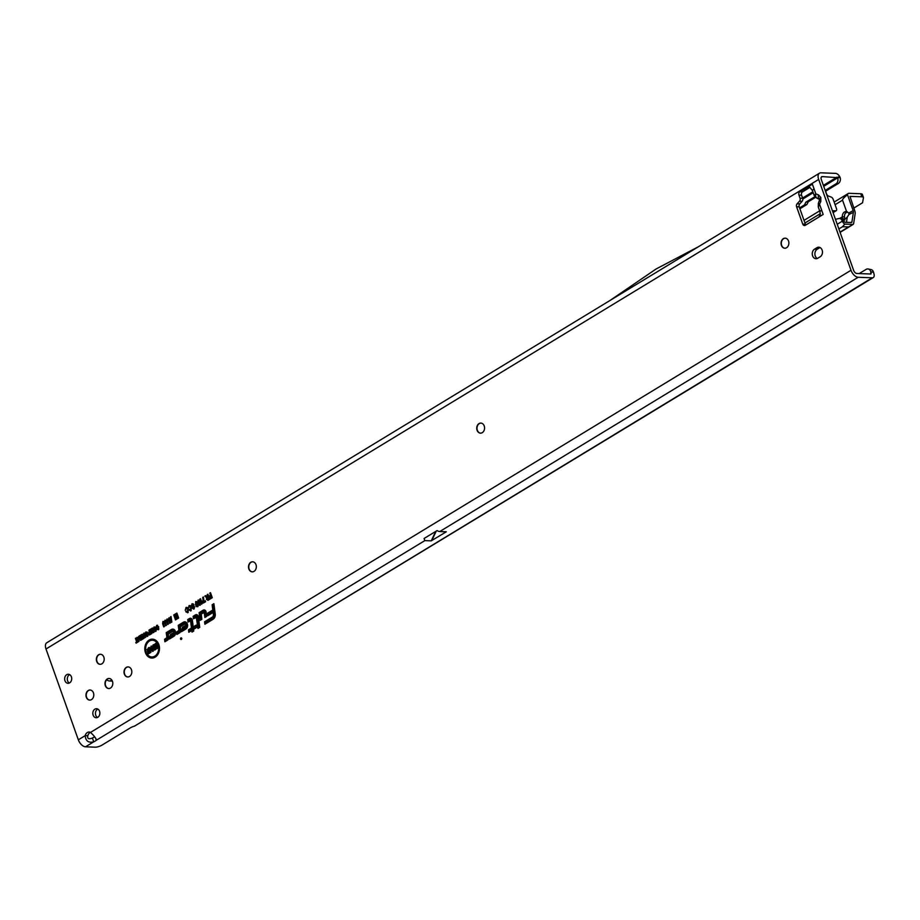 <?xml version="1.0" encoding="UTF-8"?>
<svg xmlns="http://www.w3.org/2000/svg" width="920" height="920" viewBox="0 0 920 920"><rect width="100%" height="100%" fill="white"/><g stroke="black" fill="none" stroke-linecap="round" stroke-linejoin="round"><path stroke-width="1.38" d="M818.271 206.931L818.328 203.492A4.358 0.966 18.5 0 0 819.72 204.78L823.17 214.452L821.548 209.909L819.961 211.692L818.259 206.919L820.812 201.503A4.358 0.966 -161.5 0 1 819.421 200.226L819.605 199.226M784.898 248.227A5.037 3.91 92.2 0 1 781.666 245.375A5.037 3.91 92.2 0 1 785.289 238.177M480.596 433.147A5.037 3.91 92.2 0 1 477.353 430.296A5.037 3.91 92.2 0 1 480.976 423.096M252.367 571.849A5.037 3.91 92.2 0 1 249.124 568.997A5.037 3.91 92.2 0 1 252.747 561.798M100.211 664.309A5.037 3.91 92.2 0 1 96.968 661.457A5.037 3.91 92.2 0 1 100.602 654.258M108.836 688.528A5.037 3.91 92.2 0 1 105.593 685.676A5.037 3.91 92.2 0 1 109.227 678.477M89.815 700.085A5.037 3.91 92.2 0 1 86.572 697.233A5.037 3.91 92.2 0 1 90.206 690.034M127.857 676.97A5.037 3.91 92.2 0 1 124.614 674.119A5.037 3.91 92.2 0 1 128.237 666.919M181.734 638.319A0.851 0.655 -87.8 0 0 180.538 639.043A0.851 0.655 -87.8 0 0 181.734 638.319M147.671 649.106L146.993 649.531L147.671 649.106M158.079 645A8.372 6.509 -87.8 0 0 150.293 640.63A8.372 6.509 -87.8 0 0 146.211 652.211A8.372 6.509 -87.8 0 0 149.684 656.42A8.372 6.509 -87.8 0 0 156.837 654.293A8.372 6.509 -87.8 0 0 158.079 645M149.914 656.535A8.602 6.681 -87.8 0 0 150.144 656.65A8.602 6.681 -87.8 0 0 157.492 654.465A8.602 6.681 -87.8 0 0 158.757 644.931A8.602 6.681 -87.8 0 0 150.765 640.435A8.602 6.681 -87.8 0 0 150.523 640.538M158.838 644.54A9.453 7.348 -87.8 0 0 154.916 639.791A9.453 7.348 -87.8 0 0 146.843 642.194A9.453 7.348 -87.8 0 0 145.44 652.682A9.453 7.348 -87.8 0 0 154.227 657.616A9.453 7.348 -87.8 0 0 158.838 644.54M155.146 639.906A9.223 7.176 -87.8 0 0 147.407 642.482A9.223 7.176 -87.8 0 0 146.13 652.602A9.223 7.176 -87.8 0 0 154.468 657.512M196.386 626.048L192.705 628.188L191.728 620.609A1.817 1.414 -87.8 0 0 189.75 619.309L188.565 620.77L189.968 619.907A1.138 0.885 92.2 0 1 191.21 620.735L192.211 628.486L189.244 630.292L189.336 630.97L192.303 629.176L192.636 631.695M192.383 620.321A2.035 1.587 -87.8 0 0 190.21 619.125L190.13 619.148M192.234 619.781A2.679 2.093 -87.8 0 0 191.13 618.435A2.679 2.093 -87.8 0 0 189.474 618.516L187.714 619.585L188.036 622.046L190.543 620.896L191.463 627.992L188.496 629.797L188.807 632.247L191.774 630.453L191.992 632.086L193.763 631.016L193.545 629.372L196.581 627.532L196.259 625.071L193.234 626.911L192.395 620.448A2.679 2.093 -87.8 0 0 192.234 619.781M191.36 618.573A2.461 1.909 -87.8 0 0 190.072 618.746L188.485 620.08M196.88 616.411A0.92 0.713 92.2 0 0 196.546 616.504L194.361 617.826L195.948 616.273A1.138 0.885 92.2 0 1 197.19 617.101L197.19 617.124M196.259 617.056L197.972 628.452L199.743 627.382L198.375 616.814A2.679 2.093 -87.8 0 0 198.214 616.147A2.679 2.093 -87.8 0 0 197.098 614.801A2.679 2.093 -87.8 0 0 195.454 614.882L193.131 616.296L193.453 618.757L197.19 617.113L198.49 627.175L199.697 627.037L198.984 626.876L197.708 616.975A1.817 1.414 -87.8 0 0 195.73 615.675L193.97 617.481M198.352 616.688A2.035 1.587 -87.8 0 0 196.19 615.491L196.109 615.526M197.328 614.939A2.461 1.909 -87.8 0 0 196.052 615.112L193.901 616.791M201.192 614.043L204.228 612.501L204.873 617.481L206.655 616.4L206.091 612.122A2.679 2.093 -87.8 0 0 205.942 611.455A2.679 2.093 -87.8 0 0 204.827 610.109A2.679 2.093 -87.8 0 0 203.17 610.19L199.111 612.662L200.1 620.379L201.871 619.309L201.169 613.697L200.445 613.548L203.665 611.581A1.138 0.885 92.2 0 1 204.907 612.409L205.528 617.09M201.169 613.697L204.274 611.811A0.92 0.713 92.2 0 1 204.596 611.719M205.896 615.905L205.792 616.549L206.609 616.067L205.896 615.905L205.424 612.283A1.817 1.414 -87.8 0 0 203.458 610.983L199.858 613.168L200.755 619.988M206.08 611.995A2.035 1.587 -87.8 0 0 203.906 610.799L203.837 610.822M205.056 610.247A2.461 1.909 -87.8 0 0 203.768 610.42L199.87 613.157M204.01 612.352L204.918 612.421M822.123 250.079A5.037 3.91 92.2 0 1 820.168 256.783L817.788 258.233A5.037 3.91 92.2 0 1 815.982 258.715A5.037 3.91 92.2 0 1 812.325 254.725A5.037 3.91 92.2 0 1 814.556 249.147L816.937 247.698A5.037 3.91 92.2 0 1 818.742 247.215A5.037 3.91 92.2 0 1 822.123 250.079M69.333 683.031A4.531 3.519 92.2 0 1 67.608 680.834A4.531 3.519 92.2 0 1 69.655 674.636M64.963 680.731A4.531 3.519 92.2 0 1 68.356 674.256A4.531 3.519 92.2 0 1 71.392 676.832A4.531 3.519 92.2 0 1 67.999 683.307A4.531 3.519 92.2 0 1 64.963 680.731M97.508 717.473A4.531 3.519 92.2 0 1 95.772 715.277A4.531 3.519 92.2 0 1 97.83 709.078M93.138 715.173A4.531 3.519 92.2 0 1 96.519 708.699A4.531 3.519 92.2 0 1 99.555 711.275A4.531 3.519 92.2 0 1 96.174 717.749A4.531 3.519 92.2 0 1 93.138 715.173M781.402 245.364A5.037 3.91 92.2 0 1 785.162 238.165A5.037 3.91 92.2 0 1 788.532 241.028A5.037 3.91 92.2 0 1 784.771 248.227A5.037 3.91 92.2 0 1 781.402 245.364M477.089 430.284A5.037 3.91 92.2 0 1 480.849 423.085A5.037 3.91 92.2 0 1 484.219 425.948A5.037 3.91 92.2 0 1 480.458 433.147A5.037 3.91 92.2 0 1 477.089 430.284M248.86 568.985A5.037 3.91 92.2 0 1 252.62 561.786A5.037 3.91 92.2 0 1 255.99 564.65A5.037 3.91 92.2 0 1 252.23 571.849A5.037 3.91 92.2 0 1 248.86 568.985M124.349 674.107A5.037 3.91 92.2 0 1 128.11 666.908A5.037 3.91 92.2 0 1 131.48 669.771A5.037 3.91 92.2 0 1 127.719 676.97A5.037 3.91 92.2 0 1 124.349 674.107M105.328 685.664A5.037 3.91 92.2 0 1 109.089 678.466A5.037 3.91 92.2 0 1 112.459 681.329A5.037 3.91 92.2 0 1 108.698 688.528A5.037 3.91 92.2 0 1 105.328 685.664M96.703 661.445A5.037 3.91 92.2 0 1 100.464 654.246A5.037 3.91 92.2 0 1 103.834 657.11A5.037 3.91 92.2 0 1 100.084 664.309A5.037 3.91 92.2 0 1 96.703 661.445M86.307 697.222A5.037 3.91 92.2 0 1 90.068 690.023A5.037 3.91 92.2 0 1 93.449 692.886A5.037 3.91 92.2 0 1 89.688 700.085A5.037 3.91 92.2 0 1 86.307 697.222M870.769 271.733A5.037 3.668 -77.4 0 0 868.307 268.996L871.102 269.617A5.037 3.668 102.6 0 1 873.574 272.366L870.769 271.733L870.918 274.022L856.819 273.481A3.358 1.874 -121.3 0 1 853.633 270.377L821.295 179.549A3.358 1.874 -121.3 0 1 821.663 176.767A3.358 1.874 -121.3 0 1 822.319 176.605L837.591 177.652L839.511 176.283L840.086 177.422A5.037 4.082 80 0 1 838.327 183.494L825.573 191.245M817.305 258.474A5.037 3.91 92.2 0 1 814.89 253.966A5.037 3.91 92.2 0 1 817.19 249.251L819.57 247.802A5.037 3.91 92.2 0 1 820.053 247.56M94.541 736.817A5.037 1.449 -19.6 0 1 92.391 738.024C88.676 739.461 87.159 738.702 87.837 735.747A5.037 3.91 92.2 0 1 90.436 732.389M805.828 224.986A2.518 1.955 92.2 0 1 805.38 224.204L799.216 206.873A2.518 1.955 92.2 0 1 799.756 203.883L802.125 201.308A2.518 1.955 -87.8 0 0 802.665 198.317L801.573 195.212A2.518 1.955 92.2 0 1 802.539 191.866L809.899 187.392M814.131 195.327L812.429 190.532L814.005 188.715L815.833 193.855L814.131 195.327L816.373 197.823A4.358 2.633 -62.1 0 0 816.603 197.927L819.386 198.927A4.358 2.645 111.2 0 1 818.455 194.867L815.833 193.855A4.358 2.645 111.2 0 0 816.764 197.915M825.286 190.773A2.518 1.403 -121.3 0 1 825.815 191.797L826.539 193.833A2.518 1.403 58.7 0 0 828.494 196.075L831.22 197.087A2.518 1.403 -121.3 0 1 833.175 199.329L836.487 208.633A2.518 1.403 -121.3 0 1 836.211 210.714A2.518 1.403 -121.3 0 1 835.716 210.841L832.393 210.714M87.837 735.747L85.192 735.655A5.037 3.91 92.2 0 1 89.125 732.044A5.037 3.91 92.2 0 1 90.505 732.423C94.323 735.966 96.255 738.576 96.312 740.255A5.037 1.449 -19.6 0 1 93.736 741.819L92.391 738.024M96.485 739.393L96.312 740.255L424.833 540.615L424.085 538.487L437.103 530.575A7.555 4.22 58.7 0 0 439.748 531.541L858.164 277.265A7.555 4.22 -121.3 0 1 851 270.273L818.662 179.446A7.555 4.22 -121.3 0 1 819.478 173.178A7.555 4.22 -121.3 0 1 820.973 172.822L835.59 173.374A5.037 2.817 -121.3 0 1 839.511 176.283M435.689 531.438L431.227 540.856L446.292 531.794L439.748 531.541M431.227 540.856L424.833 540.615M819.478 173.178L46.828 642.712A7.555 4.22 58.7 0 0 46 648.991L78.338 739.818A7.555 4.22 58.7 0 0 85.514 746.81L95.22 747.178A5.037 1.449 160.4 0 0 101.948 745.143L130.468 727.8A5.037 1.449 -19.6 0 1 134.515 726.133L873.252 277.575A5.037 2.817 -121.3 0 1 872.263 277.805L858.164 277.265M823.17 214.452L805.333 225.285A2.518 1.955 92.2 0 1 802.746 224.1L796.582 206.77A2.518 1.955 92.2 0 1 797.122 203.78L799.491 201.215A2.518 1.955 -87.8 0 0 800.032 198.214L798.928 195.12A2.518 1.955 92.2 0 1 799.905 191.762L808.255 186.771M812.383 184.172L814.005 188.715L812.383 184.172L807.967 186.863L809.818 187.312L812.44 190.555M155.526 631.384L153.398 630.016L153.973 627.014L155.227 627.083L156.078 628.325L155.204 631.522M153.203 628.291L153.847 628.337L154.548 627.164L153.973 627.014L155.227 627.083M151.915 628.325L152.444 628.004L153.962 632.27L153.272 632.695L151.536 630.039L151.915 633.512L151.271 633.903L149.753 629.636L150.293 629.314L151.179 631.81L150.857 628.969L152.846 630.959L151.915 628.325L152.593 628.418L153.835 631.913L152.846 630.959M148.902 630.165L149.431 629.832L150.949 634.098L149.304 634.995L148.327 634.121L149.465 631.775L148.902 630.165L150.144 631.856L148.89 633.88M149.88 634.754L148.327 634.121M147.292 636.387L145.165 635.019L145.739 632.017L146.993 632.086L147.844 633.328L146.97 636.525M144.969 633.293L145.613 633.339L146.314 632.167L145.739 632.017L146.993 632.086M143.681 633.328L144.21 633.006L145.222 637.583L143.071 635.501L144.06 638.284L143.52 638.618L142.002 634.351L144.67 636.111L143.681 633.328L144.359 633.42L145.487 636.606L144.67 636.111M139.483 635.881L141.611 634.593L143.129 638.859L141.036 640.124L140.783 639.388L142.324 638.445L141.979 637.468L140.507 638.365L140.254 637.629L141.714 636.732L141.335 635.651L139.737 636.617L139.483 635.881L141.749 635.007M138.667 636.375L139.196 636.053L140.714 640.32L138.057 638.549L138.517 641.665L136.988 637.399L139.656 639.158L138.667 636.375L139.345 636.467L140.472 639.653L139.656 639.158M135.401 638.365L135.941 638.031L137.195 641.562L138.057 641.044L138.31 641.78L136.068 643.149L136.666 641.895L135.401 638.365L136.091 638.445M156.642 627.532L157.228 625.531L156.653 625.381L158.723 626.819L158.183 629.774L156.549 629.027L157.929 629.027L158.183 627.141L156.929 626.106L156.02 627.693L156.653 625.381L157.492 625.244M157.01 628.544L158.884 628.774M157.412 626.002L158.183 627.141M169.694 617.849L170.418 619.068L169.061 619.102L170.349 622.897L169.671 623.3L168.544 620.103L168.877 617.86L170.131 618.067M169.786 619.585L169.199 618.792L170.384 619.286L169.648 618.608M167.716 619.056L168.44 620.264L167.083 620.31L168.371 624.094L167.704 624.507L166.566 621.31L166.899 619.068L168.153 619.275M167.808 620.781L167.221 619.988L168.406 620.482L167.67 619.815M165.738 620.252L166.462 621.471L165.105 621.506L166.393 625.301L165.727 625.703L164.588 622.518L164.921 620.264L166.175 620.471M165.83 621.989L165.243 621.195L166.428 621.69L165.692 621.011M163.76 621.46L164.484 622.668L163.127 622.713L164.427 626.497L163.748 626.911L162.61 623.714L162.943 621.471L164.197 621.678M163.852 623.185L163.265 622.403L164.45 622.886L163.714 622.219M170.441 616.918L171.039 616.549L171.856 622.046L171.246 622.414L170.441 616.918L171.12 617.056M176.007 613.606L176.881 613.077L178.641 618.01L177.433 618.746L176.237 616.641L176.697 619.183L175.501 619.919L173.742 614.974L174.616 614.445L175.26 616.262L174.903 614.272L175.731 613.766L176.64 615.376L176.007 613.606L177.054 613.559M190.796 610.834L188.818 609.925L189.428 609.293L190.474 609.88L190.739 607.763L189.336 606.579L188.232 608.431L189.175 605.544L190.359 605.682L191.44 607.338L190.589 610.938M189.428 609.293L191.072 610.098L191.429 607.683L189.796 606.406M187.761 612.685L185.782 611.765L186.392 611.133L187.439 611.719L187.703 609.603L186.3 608.431L185.208 610.282L186.139 607.384L187.323 607.522L188.405 609.178L187.553 612.778M186.392 611.133L188.036 611.949L188.393 609.523L186.76 608.246M193.833 608.994L191.912 608.005L193.487 608.051L193.625 606.901L191.164 606.211L192.199 603.716L194.005 604.969L192.222 604.831L191.866 605.774L194.522 606.774L193.591 609.109M192.683 604.647L193.947 605.199M191.866 605.774L194.522 606.774M192.567 607.476L194.085 608.269L194.511 607.108L191.855 606.13L192.521 604.083L193.349 603.899M198.018 606.533L196.202 604.739L196.328 601.772L197.777 603.439L197.57 606.717L196.546 606.625L195.511 604.819L195.73 601.542L196.546 601.519M200.341 605.13L198.524 603.336L198.651 600.357L200.1 602.036L199.893 605.314L198.869 605.21L197.834 603.405L198.053 600.127L198.869 600.105M201.652 604.244L199.835 599.127L200.525 598.702L201.744 602.106L202.296 601.082L202.641 602.059L201.652 604.244M203.872 601.588L205.286 600.726L205.62 601.68L203.366 603.048L202.733 597.367L203.423 596.942L203.872 601.588L205.459 601.208M208.219 600.173L206.459 599.438L206.632 597.678L204.838 596.08L205.631 595.596L207.954 596.689L207.218 594.63L207.92 594.205L209.725 599.265L207.862 600.357M206.494 596.413L208.713 596.815L208.092 594.688M209.783 593.078L210.484 592.653L212.278 597.701L209.921 599.138L209.587 598.184L211.243 597.183L210.875 596.137L209.449 596.999L209.116 596.056L210.53 595.194L209.783 593.078L210.657 593.135M182.436 627.29L181.481 631.695L185.897 629.015A3.795 2.944 -87.8 0 0 187.623 625.45A3.795 2.944 -87.8 0 0 185.782 622.058A3.795 2.944 -87.8 0 0 183.459 622.173L178.25 625.335L178.905 630.395L176.571 632.029L176.893 634.49L179.561 632.868A2.679 2.093 -87.8 0 0 180.757 629.958L180.343 626.727L184.23 624.358A1.38 1.069 92.2 0 1 185.115 626.842L184.38 627.29L184.667 625.933L182.436 627.29L183.103 627.463L182.528 630.108L185.61 628.233A2.921 2.265 -87.8 0 0 186.806 624.519A2.921 2.265 -87.8 0 0 184.023 622.817A2.921 2.265 -87.8 0 0 183.736 622.966L179.009 625.841L179.572 630.234A1.138 0.885 92.2 0 1 179.066 631.476L177.422 633.213L179.273 632.086A1.817 1.414 -87.8 0 0 180.09 630.119L179.584 626.221L183.954 623.564A2.254 1.748 92.2 0 1 185.392 627.624L183.333 628.877L183.62 627.52L182.999 627.9M170.43 634.581L169.475 638.997L173.892 636.318A3.795 2.944 -87.8 0 0 175.617 632.741A3.795 2.944 -87.8 0 0 173.788 629.349A3.795 2.944 -87.8 0 0 171.453 629.476L166.244 632.638L166.899 637.686L164.577 639.319L164.887 641.78L167.555 640.159A2.679 2.093 -87.8 0 0 168.751 637.249L168.337 634.018L172.224 631.649A1.38 1.069 92.2 0 1 173.109 634.133L172.373 634.581L172.661 633.224L170.43 634.581L171.108 634.765L170.303 638.491M215.234 614.031L213.9 603.681L212.129 604.75L212.808 610.018L207.506 613.226L207.828 615.687L213.118 612.467L213.382 614.468A2.415 1.874 92.2 0 1 212.302 617.09L204.562 621.793L204.884 624.255L213.083 619.275A4.83 3.76 -87.8 0 0 215.234 614.031M155.054 643.827L156.066 643.218L157.826 648.174L156.86 648.761L154.79 647.001L155.675 649.474L154.663 650.083L152.904 645.138L153.893 644.529L155.917 646.254L155.054 643.827L156.239 643.701M148.189 648.002L149.189 647.393L150.96 652.337L148.212 654.016L147.798 652.844L149.534 651.785L149.293 651.084L147.775 652.004L147.361 650.842L148.867 649.922L148.189 648.002L149.362 647.875M152.892 651.245L150.765 650.417L152.731 649.497L150.017 648.761L151.317 646.047L153.375 647.162L151.018 648.14L153.042 648.082L153.801 648.91L152.524 651.429M152.409 647.864L151.42 647.381L152.984 647.588L151.88 647.197M151.018 648.14L153.042 648.082L153.801 648.91M151.719 649.738L153.49 649.853L150.708 648.681L151.627 646.426L152.685 646.162M808.645 186.76L807.967 186.863M213.958 615.882A2.645 2.058 92.2 0 1 212.899 617.32L205.333 622.288M205.413 622.99L205.528 623.863M205.286 621.943L204.562 621.793M213.773 612.168L213.118 612.467M213.509 610.167L208.276 613.72M208.368 614.422L208.472 615.296M208.23 613.375L207.506 613.226M213.509 610.155L212.808 610.018M213.969 604.221L212.842 604.9L213.555 610.512L208.265 613.732L208.357 614.41L213.647 611.19L214.049 614.318A3.289 2.553 92.2 0 1 212.577 617.883L205.321 622.299L205.401 622.978L212.796 618.481A3.956 3.082 -87.8 0 0 214.567 614.192L212.876 605.256M212.842 604.9L212.129 604.75M205.401 622.978L213.394 618.711A4.186 3.254 -87.8 0 0 215.084 616.388M208.357 614.41L213.716 611.742M214.026 604.647L213.371 604.957M199.824 612.812L199.111 612.662M201.836 618.953L200.629 619.102L201.836 618.964M201.123 618.803L200.445 613.548M198.501 627.187L198.617 628.061M193.982 617.492L194.097 618.355M193.855 616.446L193.131 616.296M172.523 633.903L171.108 634.765M174.34 633.523A1.598 1.242 92.2 0 1 173.708 634.351L172.373 634.581L172.143 635.674M172.523 631.534L172.684 631.465A1.598 1.242 92.2 0 1 174.386 632.396M167.555 637.997L165.289 639.469L165.542 641.389M165.289 639.469L164.577 639.319M174.018 629.487A3.565 2.772 -87.8 0 0 172.052 629.694L167.014 633.121M166.968 632.787L166.244 632.638M168.348 634.006L172.546 631.085A2.024 1.575 92.2 0 1 173.558 630.936M167.877 639.595L165.416 640.504L167.877 639.595A2.035 1.587 -87.8 0 0 168.682 638.514M174.214 635.743L170.522 637.399L174.214 635.743A3.139 2.449 -87.8 0 0 175.467 634.029M175.547 631.971A3.139 2.449 -87.8 0 0 172.5 629.912A3.139 2.449 -87.8 0 0 172.258 630.028M172.408 634.432L171.005 635.191M168.302 633.661L171.948 630.867A2.254 1.748 92.2 0 1 173.397 634.915L171.327 636.18L171.626 634.823M167.279 639.377A1.817 1.414 -87.8 0 0 168.084 637.41L167.578 633.512M173.604 635.524A2.921 2.265 -87.8 0 0 174.8 631.821A2.921 2.265 -87.8 0 0 172.028 630.108A2.921 2.265 -87.8 0 0 171.73 630.257L167.003 633.132L167.566 637.537A1.138 0.885 92.2 0 1 167.06 638.768L165.324 639.825M182.539 630.119L182.298 631.2M184.517 626.612L183.103 627.463M186.346 626.221A1.598 1.242 92.2 0 1 185.713 627.06L184.38 627.29M184.517 624.243L184.69 624.174A1.598 1.242 92.2 0 1 186.392 625.094M179.561 630.694L177.341 632.523M177.433 633.224L177.548 634.087M177.295 632.178L176.571 632.029M186.012 622.184A3.565 2.772 -87.8 0 0 184.058 622.403L179.009 625.83M178.974 625.485L178.25 625.335M184.149 628.383L184.38 627.302M180.355 626.716L184.552 623.794A2.024 1.575 92.2 0 1 185.564 623.645M177.422 633.213L179.883 632.304A2.035 1.587 -87.8 0 0 180.688 631.223M182.528 630.108L186.208 628.452A3.139 2.449 -87.8 0 0 187.473 626.738M187.553 624.68A3.139 2.449 -87.8 0 0 184.506 622.621A3.139 2.449 -87.8 0 0 184.264 622.736M184.402 627.141L183.62 627.52M180.308 626.37L179.584 626.221M192.429 630.143L191.774 630.453M191.463 627.992L192.165 628.141L189.255 630.28M189.347 630.994L189.462 631.856M189.221 629.947L188.496 629.797M190.302 620.678L191.21 620.758M188.577 620.781L188.68 621.644M188.439 619.735L187.714 619.585M196.328 625.623L193.234 626.911L193.361 627.796M193.556 629.372L196.535 627.187M193.005 630.51L192.912 631.166L193.717 630.671L192.797 628.877L195.822 627.037L195.742 626.347M189.336 630.97L192.372 629.717M188.565 620.77L190.566 620.137A0.92 0.713 92.2 0 1 190.9 620.045M193.522 629.027L192.797 628.877M196.535 627.175L195.822 627.037M155.917 646.254L156.86 646.898L155.814 643.954M152.904 645.138L154.295 644.874M155.25 649.727L153.663 645.265M154.79 647.001L154.905 646.404L157.343 648.462M148.867 649.922L149.626 650.049L148.948 648.129M147.361 650.842L149.626 650.049M148.361 651.647L148.12 650.969M149.293 651.084L149.902 650.808L150.293 651.912L149.534 651.785M147.798 652.844L150.293 651.912M148.798 653.66L148.557 652.97M151.03 646.196L151.627 646.426M150.017 648.761L150.708 648.681M152.731 649.497L153.306 649.301M152.812 649.577L153.502 649.508M152.812 649.727L153.49 649.853M152.191 650.049L153.065 650.302L152.191 650.049M150.765 650.417L152.501 650.405M153.341 651.061L151.524 650.532M210.53 595.194L211.289 595.32L210.542 593.205M209.116 596.056L211.289 595.32M210.875 596.137L211.485 595.861L212.002 597.31L211.243 597.183M209.587 598.184L212.002 597.31M206.919 596.62L208.23 597.103L206.919 596.62M208.679 599.99L207.138 599.369L207.54 597.563L206.011 595.953M209.449 598.862L208.909 597.356L207.149 599.012L209.449 598.862L208.288 597.632M207.517 599.127L208.46 599.46L207.517 599.127M207.218 594.63L207.977 594.757M207.954 596.689L208.713 596.815M204.838 596.08L205.712 596.137M206.459 599.438L207.138 599.369M207.149 599.012L208.69 598.736M202.733 597.367L203.584 597.436M203.113 602.335L203.906 601.634M203.941 600.771L203.481 597.494M202.158 603.658L200.698 599.184M199.835 599.127L200.594 599.254M201.744 602.106L202.285 602.703L202.779 601.519M199.536 604.44L200.192 604.635L200.088 602.381L198.812 600.841M197.834 603.405L198.524 603.336M199.398 602.462L198.352 601.024L198.536 602.98L199.583 604.417L199.398 602.462L200.088 602.381M197.213 605.843L197.869 606.05L197.765 603.796L196.489 602.255M195.511 604.819L196.202 604.739M197.075 603.865L196.029 602.439L196.213 604.394L197.271 605.82L197.075 603.865L197.765 603.796M191.923 603.853L192.521 604.083M191.164 606.211L191.855 606.13M193.625 606.901L194.223 606.717M193.821 607.188L194.511 607.108M193.027 607.809L194.085 608.269L193.027 607.809M191.912 608.005L192.82 607.97M194.292 608.81L192.671 608.097M192.901 605.969L194.89 606.889M187.703 609.603L188.393 609.523M186.898 611.466L188.036 611.949L186.898 611.466M185.782 611.765L186.748 611.616M188.22 612.501L186.553 611.811M185.955 607.487L187.346 607.545M185.208 610.282L186.553 607.706M190.739 607.763L191.429 607.683M189.922 609.626L191.072 610.098L189.922 609.626M188.818 609.925L189.784 609.776M191.245 610.65L189.589 609.971M188.991 605.647L190.382 605.693M188.232 608.431L189.589 605.866M176.64 615.376L178.054 617.355L176.767 613.732M174.903 614.272L175.973 614.203M175.26 616.262L176.352 618.389L175.639 614.422M173.742 614.974L174.788 614.928M176.088 619.562L174.501 615.101M176.237 616.641L176.398 615.63L177.974 618.412M162.61 623.714L163.288 623.645L163.553 621.69M164.335 626.554L163.288 623.645M164.588 622.518L165.267 622.438L165.531 620.494M166.313 625.347L165.267 622.438M166.566 621.31L167.244 621.23L167.509 619.286M168.291 624.151L167.244 621.23M168.544 620.103L169.222 620.034L169.487 618.091M170.269 622.943L169.222 620.034M157.527 628.762L158.516 629.176L157.527 628.762M156.549 629.027L157.343 628.958M158.665 629.659L157.239 629.073M136.666 641.895L137.345 641.987L136.079 638.457M135.803 642.413L137.345 641.987M137.195 641.562L138.195 641.458M136.988 637.399L137.827 637.387M139.046 641.332L137.678 637.491M138.057 638.549L140.633 640.366M141.335 635.651L142.393 636.824L141.714 636.732M140.254 637.629L142.393 636.824M141.979 637.468L142.565 637.295L143.002 638.537L142.324 638.445M140.783 639.388L143.002 638.537M142.002 634.351L142.841 634.34M144.06 638.284L142.692 634.443M143.071 635.501L145.648 637.318M146.314 632.167L147.464 632.235M147.775 636.272L145.739 634.777M146.142 635.478L147.027 635.651L147.315 633.65L146.004 632.753L146.142 635.478L148.028 635.317M147.315 633.65L146.487 632.638M145.165 635.019L145.797 634.972M148.856 633.776L150.834 633.788L150.316 632.327L148.856 633.776L150.155 633.696L149.73 632.5M149.465 631.775L150.144 631.856M148.913 632.109L149.488 632.258M150.155 633.696L150.834 633.788M150.857 628.969L151.581 629.027M151.605 629.935L151.512 629.073M151.179 631.81L151.823 632.684M151.8 633.581L149.753 629.636M151.536 630.039L152.214 630.073L151.593 630.143M153.743 632.396L152.214 630.073M154.548 627.164L155.698 627.233M156.009 631.269L153.973 629.774M154.376 630.464L155.261 630.648L155.549 628.647L154.238 627.75L154.376 630.464L156.262 630.315M155.549 628.647L154.721 627.635M153.398 630.016L154.031 629.97M815.58 197.317L808.289 201.744L806.909 204.505L799.882 208.771M806.909 204.505L804.482 204.93L799.583 207.908M808.289 201.744L805.862 202.17L804.482 204.93M837.591 177.652L837.66 177.847A5.037 4.082 80 0 1 835.9 183.919L825.171 190.44M814.913 196.673L805.862 202.17M823.71 186.334L837.66 177.847L840.086 177.422M485.15 376.349L440.519 403.466M95.462 737.874L96.312 740.255M85.514 746.81L93.736 741.819C88.55 743.107 85.698 741.06 85.192 735.655L78.338 739.818M873.574 272.366L874 274.022A5.037 2.817 -121.3 0 1 873.252 277.575M868.307 268.996A5.037 3.668 -77.4 0 0 866.042 269.422L859.211 273.573M698.245 246.847L656.132 268.962L610.155 300.38M836.211 210.714L833.244 212.52A2.518 1.403 -121.3 0 1 833.06 212.6M818.742 217.143L820.192 214.923L819.961 211.692M846.469 222.329L847.274 217.016A4.611 2.127 128.3 0 1 845.284 218.787A4.611 2.127 128.3 0 1 842.927 219.109A4.611 2.127 128.3 0 1 842.49 218.189L843.928 219.316M835.452 219.316L838.867 218.523A3.358 2.714 80 0 1 838.982 218.5A3.358 2.714 80 0 1 841.938 220.351L842.317 221.191A4.197 2.346 58.7 0 0 844.767 224.1L842.524 226.711L848.539 226.941L853.139 224.422A4.197 2.346 58.7 0 0 853.679 223.295L855.14 213.773A5.877 3.289 58.7 0 0 854.737 210.68L849.976 196.374L861.844 196.788A6.716 1.932 -19.6 0 1 863.42 197.42A6.716 1.932 -19.6 0 1 863.443 197.742L862.557 202.756L853.806 208.07M847.274 217.016L848.987 214.44L848.746 213.049L846.63 211.634L842.547 200.169L835.095 204.7M863.42 197.42L862.339 194.396A6.716 1.932 -19.6 0 0 860.775 193.752L849.068 193.303A4.197 2.346 -121.3 0 0 848.24 193.511A4.197 2.346 -121.3 0 0 847.504 194.741L853.162 210.623A3.358 1.874 58.7 0 1 853.392 212.393L851.931 221.915L850.712 222.49M844.836 220.041L844.48 216.913L842.375 216.833A4.611 3.588 92.2 0 1 846.112 211.565A4.611 3.588 92.2 0 1 846.63 211.634M844.48 216.913A4.611 3.588 92.2 0 1 847.182 211.807M844.767 224.1L853.139 224.422M838.982 218.5L840.592 218.212L843.766 220.938A1.679 0.943 58.7 0 0 845.284 222.283L851.299 222.513A1.679 0.943 58.7 0 0 851.563 222.467A1.679 0.943 58.7 0 0 851.931 221.915M847.504 194.741C843.962 197.489 842.306 199.295 842.547 200.169M842.007 218.488L842.375 216.833L839.914 218.327M847.458 211.933L845.434 213.164M111.688 679.903A4.197 3.266 92.2 0 1 109.399 680.972A4.197 3.266 92.2 0 1 108.41 680.731L106.513 679.869M820.812 201.503L820.824 197.466A4.358 1.254 160.4 0 0 819.456 199.03M190.072 618.746L189.474 618.516M196.546 616.504L195.948 616.273M196.052 615.112L195.454 614.882M204.274 611.811L203.665 611.581M203.768 610.42L203.17 610.19M871.206 273.389L870.205 273.999M90.505 732.423L851 270.273M134.515 726.133L872.263 277.805M821.215 177.272L822.319 176.605M836.935 177.157L823.377 185.403M812.877 191.785L802.573 198.041M820.824 197.466L818.455 194.867M818.662 179.446L46 648.991M814.556 249.147L817.19 249.251M816.937 247.698L819.57 247.802M798.928 195.12L801.573 195.212M799.905 191.762L802.539 191.866M800.032 198.214L802.665 198.317M799.491 201.215L802.125 201.308M797.122 203.78L799.756 203.883M796.582 206.77L799.216 206.873M802.746 224.1L805.38 224.204M212.899 617.32L212.302 617.09M214.061 614.456L213.382 614.468M213.394 618.711L212.796 618.481M215.245 614.169L214.567 614.192M204.93 612.547L204.24 612.57M206.114 612.26L205.424 612.283M197.213 617.24L196.523 617.262M198.398 616.952L197.708 616.975M173.708 634.351L173.109 634.133M167.382 638.204L166.784 637.985M167.578 637.675L166.899 637.686M172.052 629.694L171.453 629.476M172.546 631.085L171.948 630.867M168.774 637.387L168.084 637.41M185.713 627.06L185.115 626.842M179.377 630.913L178.779 630.683M179.584 630.372L178.905 630.395M184.058 622.403L183.459 622.173M184.552 623.794L183.954 623.564M180.768 630.096L180.09 630.119M179.883 632.304L179.273 632.086M186.208 628.452L185.61 628.233M191.233 620.873L190.543 620.896M190.566 620.137L189.968 619.907M192.418 620.586L191.728 620.609M206.057 597.252L206.689 597.091M838.327 183.494L835.9 183.919M802.827 199.019L813.211 192.717M431.733 540.649L436.252 531.093M833.014 212.474L835.716 210.841M819.536 199.479L816.603 197.927M842.524 226.711L838.879 228.93M840.018 232.127L848.539 226.941M820.341 213.658L804.954 223.008M840.477 218.236L839.097 218.477M843.387 220.098L841.938 220.351M842.317 221.191L837.223 224.284M860.775 193.752L861.844 196.788M853.162 210.623L848.734 213.049M853.392 212.393L848.987 214.44M816.373 197.823L819.536 199.502M818.328 203.492L819.421 200.226M848.24 193.511L834.152 202.066M819.674 210.864L804.022 220.374M840.098 232.38L851.483 225.457M112.366 681.087L109.399 680.972"/></g></svg>
